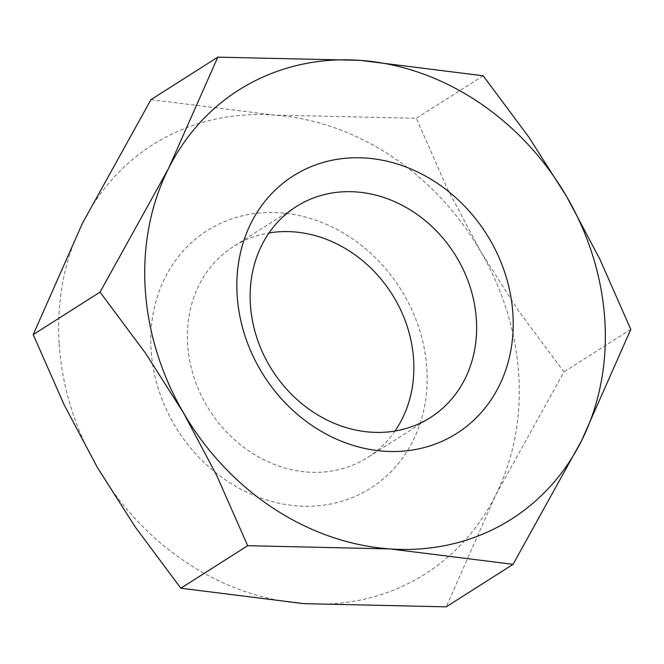<?xml version="1.0" encoding="UTF-8"?>
<svg xmlns="http://www.w3.org/2000/svg" width="664" height="664" viewBox="0 0 664 664"><rect width="100%" height="100%" fill="white"/><g stroke="black" fill="none" stroke-linecap="round" stroke-linejoin="round"><path stroke-width="0.5" stroke-dasharray="3.32 2.49" d="M394.989 431.044A124.998 108.141 -122.5 0 1 367.698 457.438A124.998 108.141 -122.5 0 1 252.785 453.512A124.998 108.141 -122.5 0 1 187.597 344.027A124.998 108.141 -122.5 0 1 233.537 246.485A124.998 108.141 -122.5 0 1 269.011 232.956M426.869 369.051A152.512 131.953 -122.5 0 1 297.937 505.935A152.512 131.953 -122.5 0 1 151.077 349.679A152.512 131.953 -122.5 0 1 280.009 212.795A152.512 131.953 -122.5 0 1 426.869 369.051M59.146 343.222A254.196 219.917 -122.5 0 1 82.469 223.245A254.196 219.917 -122.5 0 1 274.033 115.079A254.196 219.917 -122.5 0 1 480.537 251.199A254.196 219.917 -122.5 0 1 518.8 375.5A254.196 219.917 -122.5 0 1 495.477 495.485A254.196 219.917 -122.5 0 1 303.913 603.651A254.196 219.917 -122.5 0 1 97.409 467.531A254.196 219.917 -122.5 0 1 59.146 343.222M150.952 99.658L274.033 115.079L416.328 118.292L447.337 188.617L480.537 251.199L518.451 310.785L563.96 371.89L495.477 495.485L446.208 606.854M630.8 329.385L563.96 371.89M483.168 75.779L416.328 118.292M430.463 417.515L367.698 457.438M296.302 206.562L233.537 246.485"/><path stroke-width="1" d="M476.403 319.973A124.998 108.141 -122.5 0 1 430.463 417.515A124.998 108.141 -122.5 0 1 315.558 413.597A124.998 108.141 -122.5 0 1 250.369 304.104A124.998 108.141 -122.5 0 1 296.302 206.562A124.998 108.141 -122.5 0 1 411.215 210.488A124.998 108.141 -122.5 0 1 476.403 319.973M512.923 314.321A152.512 131.953 -122.5 0 1 383.991 451.205A152.512 131.953 -122.5 0 1 237.131 294.949A152.512 131.953 -122.5 0 1 366.063 158.065A152.512 131.953 -122.5 0 1 512.923 314.321M269.011 232.956A124.998 108.141 -122.5 0 1 413.63 359.896A124.998 108.141 -122.5 0 1 394.989 431.044M513.048 564.342L446.208 606.854L303.913 603.651L180.832 588.221L135.323 527.116L97.409 467.531L64.209 404.949L33.2 334.614L82.469 223.245L150.952 99.658L217.792 57.145L168.523 168.515L100.04 292.11L145.549 353.215L183.463 412.8L216.663 475.382L247.672 545.708L389.967 548.92A254.196 219.917 -122.5 0 1 183.463 412.8A254.196 219.917 -122.5 0 1 145.2 288.5A254.196 219.917 -122.5 0 1 168.523 168.515A254.196 219.917 -122.5 0 1 360.087 60.349A254.196 219.917 -122.5 0 1 566.591 196.469A254.196 219.917 -122.5 0 1 604.854 320.778A254.196 219.917 -122.5 0 1 581.531 440.755A254.196 219.917 -122.5 0 1 389.967 548.92L513.048 564.342L581.531 440.755L630.8 329.385L599.791 259.051L566.591 196.469L528.677 136.884L483.168 75.779L360.087 60.349L217.792 57.145M247.672 545.708L180.832 588.221M100.04 292.11L33.2 334.614"/></g></svg>
